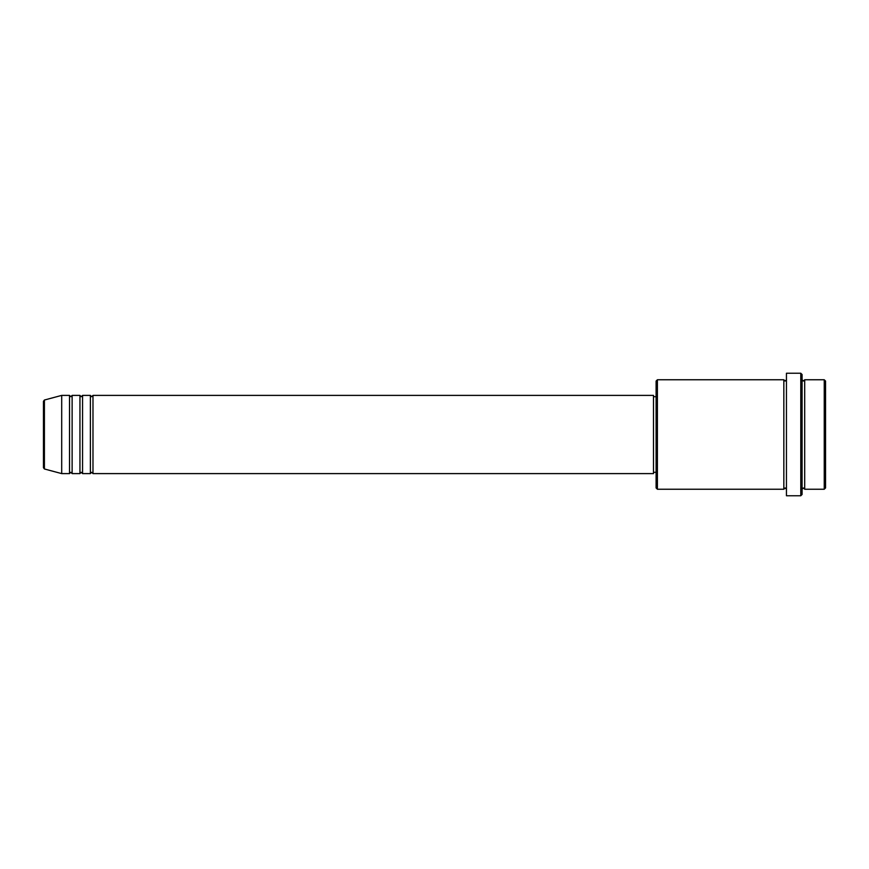 <?xml version="1.0" encoding="UTF-8"?>
<svg xmlns="http://www.w3.org/2000/svg" width="869" height="869" viewBox="0 0 869 869"><rect width="100%" height="100%" fill="white"/><g stroke="black" fill="none" stroke-linecap="round" stroke-linejoin="round"><path stroke-width="1.3" d="M43.45 434.5L43.45 467.718L43.45 401.282L44.417 400.022L44.417 468.978L43.45 467.718M92.983 395.395L92.983 473.605L653.488 473.605L653.488 395.395L92.983 395.395L91.68 396.698L90.376 395.395L90.376 473.605L82.555 473.605L82.555 395.395L90.376 395.395M79.948 395.395L79.948 473.605L72.127 473.605L72.127 395.395L79.948 395.395L81.251 396.698L82.555 395.395M69.52 395.395L69.52 473.605L61.699 473.605L61.699 395.395L69.52 395.395L70.823 396.698L72.127 395.395M824.246 379.753L825.55 381.056L825.55 487.943L824.246 489.247L824.246 379.753L804.694 379.753L804.694 489.247L824.246 489.247M657.399 489.247L656.095 487.943L656.095 381.056L657.399 379.753L657.399 489.247L783.838 489.247L783.838 379.753L785.141 381.056L786.445 379.753M800.784 373.236L802.087 374.539L802.087 494.461L800.784 495.764L800.784 373.236L786.445 373.236L786.445 495.764L800.784 495.764M802.087 379.753L803.39 381.056L804.694 379.753M653.488 472.301L656.095 472.301M44.417 468.978L61.699 473.605M44.417 400.022L61.699 395.395M657.399 379.753L783.838 379.753M653.488 396.698L656.095 396.698M783.838 489.247L785.141 487.943L786.445 489.247M804.694 489.247L803.39 487.943L802.087 489.247M72.127 473.605L70.823 472.301L69.52 473.605M82.555 473.605L81.251 472.301L79.948 473.605M92.983 473.605L91.68 472.301L90.376 473.605"/></g></svg>
